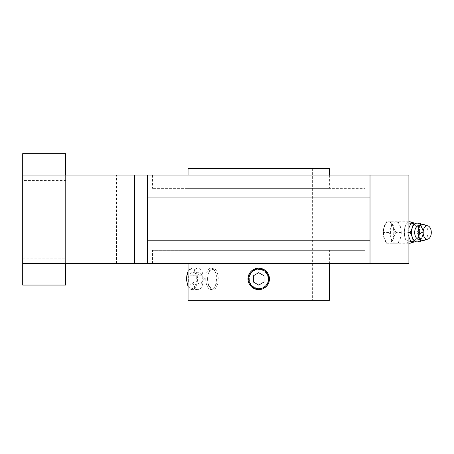 <?xml version="1.0" encoding="UTF-8"?>
<svg xmlns="http://www.w3.org/2000/svg" width="454" height="454" viewBox="0 0 454 454"><rect width="100%" height="100%" fill="white"/><g stroke="black" fill="none" stroke-linecap="round" stroke-linejoin="round"><path stroke-width="0.34" stroke-dasharray="2.27 1.7" d="M419.456 234.196L418.86 235.881M421.017 224.946L423.383 232.499L420.977 232.499L418.849 227.806L417.674 223.113L413.9 223.113A9.386 5.715 -90 0 1 418.849 227.806A9.386 5.715 -90 0 1 419.615 232.499A9.386 5.715 -90 0 1 418.849 237.192A9.386 5.715 -90 0 1 413.9 241.886A9.386 5.715 -90 0 1 408.952 237.192A9.386 5.715 -90 0 1 408.952 227.806L407.777 232.499L408.952 237.192M420.081 223.113L417.674 223.113M420.727 225.036A9.386 5.715 -90 0 1 422.209 227.806A9.386 5.715 -90 0 1 422.975 232.499A9.386 5.715 -90 0 1 422.209 237.192A9.386 5.715 -90 0 1 420.727 239.956M408.901 232.499L407.777 232.499M419.456 230.802L418.86 229.117M388.868 232.499L383.505 232.499L384.226 237.862L386.604 243.225L391.967 243.225L391.246 237.862L388.868 232.499L391.246 227.136L391.967 221.768L398.158 221.768L388.868 221.768A10.726 5.363 90 0 1 393.516 227.136A10.726 5.363 90 0 1 394.231 232.499A10.726 5.363 90 0 1 393.516 237.862L395.894 232.499L393.516 227.136L392.795 221.768M391.967 243.225L395.894 243.225A10.726 5.363 90 0 1 391.246 237.862A10.726 5.363 90 0 1 391.246 227.136A10.726 5.363 90 0 1 395.894 221.768A10.726 5.363 90 0 1 400.536 227.136L401.257 232.499L400.536 237.862L398.158 243.225L392.795 243.225L393.516 237.862A10.726 5.363 90 0 1 388.868 243.225A10.726 5.363 90 0 1 384.226 237.862A10.726 5.363 90 0 1 383.505 232.499A10.726 5.363 90 0 1 384.226 227.136L383.505 232.499M413.9 241.886L417.674 241.886L418.849 237.192L420.977 232.499M412.283 223.113A10.726 5.363 90 0 1 412.885 223.89L417.64 227.034L419.451 232.499L417.64 237.964L412.885 241.108A10.726 5.363 90 0 1 412.283 241.886M408.952 227.806A9.386 5.715 -90 0 1 413.9 223.113M412.885 223.89L408.339 223.113L404.633 227.136L404.508 236.914L408.339 241.886L412.885 241.108M401.257 232.499L395.894 232.499M391.967 221.768L388.783 221.768C391.927 222.398 393.601 225.973 393.811 232.499C393.607 239.014 391.927 242.589 388.783 243.225C381.496 243.889 381.502 221.104 388.783 221.768M386.604 221.768L384.226 227.136A10.726 5.363 90 0 1 388.868 221.768M207.836 278.898C207.836 272.377 209.311 268.802 212.262 268.166C220.201 267.508 220.196 290.288 212.262 289.624C209.311 288.994 207.836 285.418 207.836 278.898M205.736 278.898A10.726 5.363 90 0 0 211.099 289.624A10.726 5.363 90 0 0 214.197 287.654A10.726 5.363 90 0 0 214.197 270.136A10.726 5.363 90 0 0 211.099 268.166A10.726 5.363 90 0 0 205.736 278.898M205.072 168.4L312.352 168.4L205.072 168.4L205.072 300.349L312.352 300.349L205.072 300.349M248.19 280.998L250.943 286.292L256.096 289.3L262.083 289.079L267.003 285.708L269.358 280.22L268.41 274.307L264.461 269.841L258.712 268.166L252.742 269.982M251.124 271.316L249.774 272.962M248.792 274.818L248.207 276.719M329.383 300.349L188.041 300.349M329.383 168.4L188.041 168.4M188.041 188.382L329.383 188.382L188.041 188.382L188.041 175.102M329.383 250.336L188.041 250.336L329.383 250.336L329.383 263.609M364.92 250.336L152.504 250.336L364.92 250.336L364.92 263.609L152.504 263.609L364.92 263.609M65.609 285.067L65.609 263.609L116.57 263.609L22.7 263.609L134.537 263.609L134.537 175.102L408.901 175.102M65.609 263.609L65.609 175.102L116.57 175.102L65.609 175.102L65.609 263.609L22.7 263.609L22.7 175.102L134.537 175.102M408.901 263.609L134.537 263.609M370.016 175.102L370.016 263.609L370.016 175.102L370.016 197.899L147.414 197.899L147.414 175.102L147.414 263.609L147.414 197.899L370.016 197.899L370.016 240.813L147.414 240.813M364.92 175.102L152.504 175.102L364.92 175.102L364.92 188.382L152.504 188.382L364.92 188.382M22.7 175.102L65.609 175.102L22.7 175.102L22.7 153.651M116.57 263.609L116.57 175.102L116.57 263.609M65.609 180.471L65.609 258.247L65.609 180.471L22.7 180.471L22.7 258.247L22.7 180.471M65.609 175.102L65.609 153.651M370.016 263.609L370.016 240.813M147.414 263.609L147.414 175.102M22.7 285.067L22.7 263.609M370.016 197.899L147.414 197.899M269.438 278.898C269.937 288.091 257.276 293.312 251.136 286.491C244.297 280.351 249.496 267.678 258.712 268.166A10.726 10.726 0 0 1 269.438 278.898A10.726 10.726 0 0 1 258.712 289.624A10.726 10.726 0 0 1 247.986 278.898A10.726 10.726 0 0 1 258.712 268.166M268.098 278.898A9.386 9.386 0 0 1 254.019 287.024A9.386 9.386 0 0 1 254.019 270.766A9.386 9.386 0 0 1 268.098 278.898M201.82 281.991L201.394 283.296L199.136 285.089C199.187 284.068 198.296 283.035 196.457 281.991C197.394 279.948 197.394 277.882 196.457 275.799C198.279 274.778 199.175 273.745 199.136 272.701L201.394 274.5L201.82 275.799L202.541 278.898L201.82 281.991L194.04 281.991L194.04 275.799L191.355 272.701L188.671 275.799L188.671 281.991L191.355 285.089L194.04 281.991M196.457 275.799L188.671 275.799M199.136 272.701L191.355 272.701M201.82 275.799L194.04 275.799M199.136 285.089L191.355 285.089M196.457 281.991L188.671 281.991M253.349 275.799L253.349 281.991L258.712 285.089L264.075 281.991L264.075 275.799L258.712 272.701L253.349 275.799M398.158 221.768L400.536 227.136A10.726 5.363 90 0 1 400.536 237.862A10.726 5.363 90 0 1 395.894 243.225L398.158 243.225M386.604 243.225L392.795 243.225M423.383 232.499L421.017 240.053M417.986 225.916A6.702 4.08 -90 0 1 422.856 232.499A6.702 4.08 -90 0 1 417.986 239.076M423.979 224.605A8.047 4.898 -90 0 1 427.923 232.499A8.047 4.898 -90 0 1 423.979 240.387M188.041 250.336L188.041 263.609M197.513 268.166C194.488 268.808 192.933 272.383 192.854 278.898C192.939 285.413 194.488 288.988 197.513 289.624C205.191 290.293 205.214 267.519 197.513 268.166L192.099 268.166A10.726 5.363 90 0 0 188.041 271.878M207.569 278.898A9.386 4.693 90 0 0 210.1 287.234A9.386 4.693 90 0 0 214.969 286.559A9.386 4.693 90 0 0 214.969 271.231A9.386 4.693 90 0 0 210.1 270.561A9.386 4.693 90 0 0 207.569 278.898M420.081 241.886L417.674 241.886M409.684 243.225A10.726 5.363 90 0 1 404.321 232.499A10.726 5.363 90 0 1 409.684 221.768M418.486 232.499A1.339 0.67 90 0 1 417.476 233.657A1.339 0.67 90 0 1 417.476 231.336A1.339 0.67 90 0 1 418.486 232.499M186.424 278.898A9.869 4.937 90 0 0 193.824 287.444A9.869 4.937 90 0 0 193.824 270.351A9.869 4.937 90 0 0 186.424 278.898M188.041 285.918A10.726 5.363 90 0 0 192.099 289.624A10.726 5.363 90 0 0 197.462 278.898A10.726 5.363 90 0 0 192.099 268.166L188.041 271.151M414.615 241.886L418.213 238.276L419.74 232.499L418.213 226.716L414.615 223.113M408.339 241.886L408.901 241.886M408.339 223.113L408.901 223.113M212.262 268.166L211.099 268.166M212.262 289.624L211.099 289.624M312.352 168.4L312.352 300.349M329.383 175.102L329.383 188.382M152.504 263.609L152.504 250.336M22.7 258.247L65.609 258.247M152.504 175.102L152.504 188.382M201.394 283.296L204.504 278.898L201.394 274.5M214.969 271.231L214.197 270.136M214.969 286.559L214.197 287.654M197.513 289.624L192.099 289.624L188.041 286.639M408.901 221.768L395.894 221.768M408.901 243.225L395.894 243.225"/><path stroke-width="0.68" d="M420.727 239.956A9.386 5.715 -90 0 1 417.26 241.886L413.486 241.886L412.311 237.192L410.183 232.499L412.311 227.806A9.386 5.715 -90 0 1 417.26 223.113L420.081 223.113L421.017 224.946M421.017 240.053L420.081 241.886L417.26 241.886A9.386 5.715 -90 0 1 412.311 237.192A9.386 5.715 -90 0 1 412.311 227.806L413.486 223.113L417.26 223.113A9.386 5.715 -90 0 1 420.727 225.036M413.486 223.113L411.08 223.113L408.952 227.806M410.183 232.499L408.901 232.499M408.952 237.192L411.08 241.886L413.486 241.886M252.742 269.982L251.124 271.316M249.774 272.962L248.792 274.818M248.207 276.719L248.19 280.998M188.041 263.609L188.041 300.349L329.383 300.349L329.383 263.609M188.041 175.102L188.041 168.4L329.383 168.4L329.383 175.102M370.016 263.609L370.016 175.102L408.901 175.102L408.901 263.609L147.414 263.609L147.414 175.102L22.7 175.102L22.7 153.651L65.609 153.651L65.609 175.102M65.609 263.609L65.609 285.067L22.7 285.067L22.7 263.609L147.414 263.609M370.016 197.899L147.414 197.899M370.016 240.813L147.414 240.813M370.016 175.102L147.414 175.102M22.7 263.609L22.7 175.102M258.712 268.166C265.232 268.808 268.808 272.383 269.438 278.898A10.726 10.726 0 0 1 253.349 288.188A10.726 10.726 0 0 1 253.349 269.608A10.726 10.726 0 0 1 269.438 278.898A10.726 10.726 0 0 1 253.349 288.188A10.726 10.726 0 0 1 253.349 269.608A10.726 10.726 0 0 1 269.438 278.898M253.349 275.799L253.349 281.991L258.712 285.089L264.075 281.991L264.075 275.799L258.712 272.701L253.542 275.692M258.905 284.981L258.519 284.981M428.014 239.076L423.979 240.387A8.047 4.898 -90 0 1 422.089 240.393L417.986 239.076A6.702 4.08 -90 0 1 414.689 232.499A6.702 4.08 -90 0 1 417.986 225.916L422.089 224.599A8.047 4.898 -90 0 1 423.979 224.605L428.014 225.922A6.702 4.08 -90 0 1 431.3 232.499A6.702 4.08 -90 0 1 428.014 239.076A6.702 4.08 -90 0 1 423.139 232.499A6.702 4.08 -90 0 1 428.014 225.922M422.089 240.393A8.047 4.898 -90 0 1 418.128 232.499A8.047 4.898 -90 0 1 422.089 224.599M412.283 241.886A10.726 5.363 90 0 1 409.684 243.225L414.615 241.886M414.615 223.113L409.684 221.768A10.726 5.363 90 0 1 412.283 223.113M134.537 263.609L134.537 175.102M268.581 278.898A9.869 9.869 0 0 1 253.78 287.444A9.869 9.869 0 0 1 253.78 270.351A9.869 9.869 0 0 1 268.581 278.898M188.041 271.878A10.726 5.363 90 0 0 186.736 278.898A10.726 5.363 90 0 0 188.041 285.918M408.901 241.886L411.08 241.886M408.901 223.113L411.08 223.113M188.041 286.639L186.305 278.898L188.041 271.151M409.684 221.768L408.901 221.768M409.684 243.225L408.901 243.225"/></g></svg>
